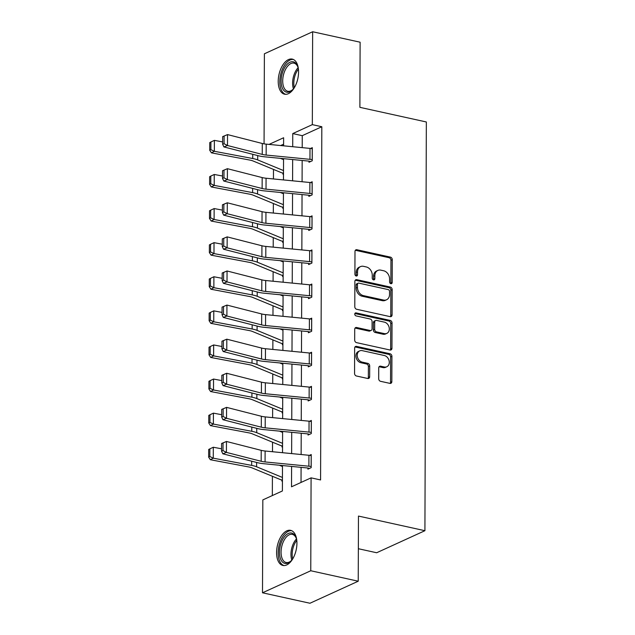 <?xml version="1.0" encoding="UTF-8"?>
<svg xmlns="http://www.w3.org/2000/svg" width="635" height="635" viewBox="0 0 635 635"><rect width="100%" height="100%" fill="white"/><g stroke="black" fill="none" stroke-linecap="round" stroke-linejoin="round"><path stroke-width="0.95" d="M390.874 283.686A1.58 1.238 65.5 0 0 392.184 282.472L392.263 259.675A2.262 1.77 65.5 0 0 390.406 257.119L356.854 249.73A2.262 1.77 65.5 0 0 355.91 249.825A2.262 1.77 65.5 0 0 354.989 251.468L354.909 274.264A1.58 1.238 65.5 0 0 357.513 274.836L357.529 271.891A7.239 5.659 65.5 0 1 360.482 266.621A7.239 5.659 65.5 0 1 363.514 266.335L366.308 266.954A7.239 5.659 65.5 0 1 372.253 275.13L372.237 278.082A1.58 1.238 65.5 0 0 374.848 278.654L374.856 275.701A7.239 5.659 65.5 0 1 377.817 270.439A7.239 5.659 65.5 0 1 380.849 270.153L383.643 270.764A7.239 5.659 65.5 0 1 389.58 278.948L389.572 281.9A1.58 1.238 65.5 0 0 390.874 283.686M390.763 283.654A1.58 1.238 65.5 0 0 390.874 283.067L390.962 260.271A2.262 1.77 65.5 0 0 389.104 257.715L355.552 250.325A2.262 1.77 65.5 0 0 355.338 250.293M356.092 276.019A1.58 1.238 65.5 0 0 356.211 275.431L356.219 272.486L357.529 271.891M373.428 279.837A1.58 1.238 65.5 0 0 373.547 279.249L373.555 276.296L374.856 275.701M276.574 552.545A17.97 9.636 102.4 0 1 290.616 530.344A17.97 9.636 102.4 0 1 296.926 543.25A17.97 9.636 102.4 0 1 282.885 565.444A17.97 9.636 102.4 0 1 276.574 552.545M278.217 81.296A17.97 9.636 102.4 0 1 292.259 59.103A17.97 9.636 102.4 0 1 298.569 72.001A17.97 9.636 102.4 0 1 284.528 94.202A17.97 9.636 102.4 0 1 278.217 81.296M378.698 378.754A2.262 1.77 65.5 0 0 380.555 381.31L389.961 383.381A2.262 1.77 65.5 0 0 390.914 383.294A2.262 1.77 65.5 0 0 391.835 381.643L391.922 356.33A2.262 1.77 65.5 0 0 390.065 353.774L356.521 346.385A2.262 1.77 65.5 0 0 355.576 346.472A2.262 1.77 65.5 0 0 354.647 348.123L354.56 373.436A2.262 1.77 65.5 0 0 356.418 375.991L367.784 378.492A2.262 1.77 65.5 0 0 368.729 378.404A2.262 1.77 65.5 0 0 369.657 376.761L369.697 365.927A2.262 1.77 65.5 0 0 367.84 363.371L362.204 362.125A6.048 4.731 65.5 0 1 357.402 356.838A6.048 4.731 65.5 0 1 359.704 350.885A6.048 4.731 65.5 0 1 362.244 350.647L384.326 355.513A6.048 4.731 65.5 0 1 389.12 360.799A6.048 4.731 65.5 0 1 386.818 366.752A6.048 4.731 65.5 0 1 384.286 366.99L380.603 366.181A2.262 1.77 65.5 0 0 379.659 366.268A2.262 1.77 65.5 0 0 378.738 367.919L378.698 378.754M264.065 143.851L264.382 53.792L312.642 31.75L360.116 42.204L359.886 107.339L426.347 121.976L424.918 530.701L358.465 516.072L358.235 581.208L310.761 570.754L262.501 592.796L262.827 499.904L282.392 490.966L282.48 465.534M312.642 31.75L312.325 124.643L292.751 133.58L292.711 146.717M291.592 466.423L291.521 486.791L311.087 477.853L320.58 479.949L321.818 126.738L312.325 124.643M311.087 477.853L310.761 570.754M390.2 316.659A2.262 1.77 65.5 0 0 391.144 316.563A2.262 1.77 65.5 0 0 392.073 314.92L392.16 289.608A2.262 1.77 65.5 0 0 390.303 287.052L356.751 279.662A2.262 1.77 65.5 0 0 355.806 279.749A2.262 1.77 65.5 0 0 354.878 281.4L354.79 306.713A2.262 1.77 65.5 0 0 356.648 309.269L390.2 316.659M392.041 322.969L391.954 348.282A2.262 1.77 65.5 0 1 391.025 349.933A2.262 1.77 65.5 0 1 390.08 350.02L356.529 342.63A2.262 1.77 65.5 0 1 354.679 340.074L354.711 329.24A2.262 1.77 65.5 0 1 355.64 327.596A2.262 1.77 65.5 0 1 356.584 327.501L370.189 330.502A2.262 1.77 65.5 0 0 371.142 330.414A2.262 1.77 65.5 0 0 372.062 328.763L372.086 321.58A2.262 1.77 65.5 0 0 370.229 319.024L356.068 315.905A1.58 1.238 65.5 0 1 356.076 312.896L390.184 320.413A2.262 1.77 65.5 0 1 392.041 322.969L390.739 323.564L390.652 348.877L391.954 348.282M358.346 548.719L376.658 552.752L424.918 530.701M321.818 126.738L302.252 135.676L302.204 147.645M302.165 160.472L302.085 181.737M302.046 194.564L301.966 215.837M301.927 228.663L301.847 249.936M301.808 262.763L301.728 284.035M301.688 296.863L301.609 318.127M301.569 330.954L301.49 352.227M301.45 365.054L301.371 386.326M301.331 399.153L301.252 420.418M301.212 433.245L301.133 454.517M301.093 467.344L301.038 482.449M308.999 161.179L308.991 162.266L312.253 160.782L312.301 147.669L310.555 148.463M308.88 195.27L308.872 196.366L312.134 194.874L312.182 181.761L310.436 182.562M308.761 229.37L308.753 230.465L312.015 228.973L312.063 215.86L310.317 216.654M308.642 263.469L308.634 264.565L311.896 263.073L311.944 249.96L310.197 250.754M308.523 297.569L308.515 298.656L311.777 297.172L311.825 284.051L310.078 284.853M308.404 331.66L308.396 332.756L311.658 331.264L311.706 318.151L309.959 318.953M308.285 365.76L308.277 366.855L311.539 365.363L311.587 352.25L309.84 353.044M308.166 399.859L308.158 400.955L311.42 399.463L311.467 386.35L309.721 387.144M308.046 433.959L308.038 435.046L311.301 433.562L311.348 420.441L309.602 421.243M307.927 468.051L307.919 469.146L311.182 467.654L311.229 454.541L309.483 455.343M273.479 169.41L273.447 178.951M273.36 203.51L273.328 213.042M273.24 237.601L273.209 247.142M273.121 271.701L273.09 281.241M273.002 305.8L272.971 315.341M272.883 339.9L272.852 349.433M272.764 373.991L272.733 383.532M272.645 408.091L272.613 417.632M272.526 442.19L272.494 451.723M272.407 476.29L272.336 495.554M283.599 144.193L280.646 145.542M282.908 173.093L282.9 174.188L283.496 173.919M282.789 207.193L282.781 208.28L283.377 208.01M282.67 241.292L282.662 242.38L283.258 242.11M282.551 275.384L282.543 276.479L283.139 276.209M282.432 309.483L282.424 310.578L283.019 310.309M282.313 343.583L282.305 344.67L282.9 344.4M282.194 377.674L282.186 378.77L282.781 378.5M282.075 411.774L282.067 412.869L282.662 412.599M281.956 445.873L281.948 446.969L282.543 446.691M281.837 479.973L281.829 481.06L282.424 480.79M358.235 581.208L309.967 603.25L262.501 592.796M283.591 145.828L283.623 137.755L269.049 144.407M282.527 452.707L282.599 431.435M282.646 418.608L282.718 397.335M282.765 384.508L282.837 363.236M282.885 350.409L282.956 329.144M283.004 316.317L283.075 295.045M283.123 282.218L283.194 260.945M283.234 248.118L283.313 226.854M283.353 214.027L283.432 192.754M283.472 179.927L283.551 158.655M292.664 159.544L292.592 180.816M292.544 193.643L292.473 214.908M292.425 227.735L292.354 249.007M292.306 261.834L292.235 283.107M292.187 295.934L292.116 317.206M292.068 330.033L291.997 351.298M291.949 364.125L291.878 385.397M291.83 398.224L291.759 419.497M291.711 432.324L291.64 453.596M302.252 135.676L292.751 133.58M377.817 270.439L376.515 271.034A7.239 5.659 65.5 0 0 373.555 276.296M360.482 266.621L359.18 267.216A7.239 5.659 65.5 0 0 356.219 272.486M390.414 316.69A2.262 1.77 65.5 0 0 390.763 315.516L390.85 290.203A2.262 1.77 65.5 0 0 388.993 287.647L355.449 280.257A2.262 1.77 65.5 0 0 355.235 280.226M389.541 291.394A1.58 1.238 65.5 0 0 388.239 289.6L358.791 283.115A1.58 1.238 65.5 0 0 357.481 284.329L357.473 287.441A7.239 5.659 65.5 0 0 363.41 295.624L383.54 300.053A7.239 5.659 65.5 0 0 386.572 299.768A7.239 5.659 65.5 0 0 389.533 294.497L389.541 291.394M358.132 283.178L356.822 283.774A1.58 1.238 65.5 0 0 356.179 284.924L357.481 284.329M386.572 299.768L385.27 300.363A7.239 5.659 65.5 0 1 382.238 300.649L362.109 296.22A7.239 5.659 65.5 0 1 356.164 288.036L356.179 284.924M390.295 350.052A2.262 1.77 65.5 0 0 390.652 348.877M371.142 330.414L369.832 331.01A2.262 1.77 65.5 0 1 368.887 331.097L355.282 328.097A2.262 1.77 65.5 0 0 355.068 328.065M354.886 313.523L388.882 321.008L390.184 320.413M384.31 333.613A6.048 4.731 65.5 0 0 386.842 333.375A6.048 4.731 65.5 0 0 389.144 327.422A6.048 4.731 65.5 0 0 384.35 322.128L376.571 320.421A2.262 1.77 65.5 0 0 375.618 320.508A2.262 1.77 65.5 0 0 374.698 322.151L374.674 329.343A2.262 1.77 65.5 0 0 376.531 331.899L384.31 333.613L383.008 334.208A6.048 4.731 65.5 0 0 385.54 333.97L386.842 333.375M375.618 320.508L374.317 321.104A2.262 1.77 65.5 0 0 373.396 322.747L374.698 322.151M383.008 334.208L375.221 332.494A2.262 1.77 65.5 0 1 373.364 329.938L373.396 322.747M390.739 323.564A2.262 1.77 65.5 0 0 388.882 321.008M386.818 366.752L385.516 367.347A6.048 4.731 65.5 0 1 382.984 367.586L379.301 366.776A2.262 1.77 65.5 0 0 379.087 366.744M359.704 350.885L358.402 351.48A6.048 4.731 65.5 0 0 356.1 357.434A6.048 4.731 65.5 0 0 360.894 362.728L362.204 362.125M367.998 378.531A2.262 1.77 65.5 0 0 368.356 377.357L368.387 366.522A2.262 1.77 65.5 0 0 366.53 363.966L360.894 362.728M390.176 383.413A2.262 1.77 65.5 0 0 390.533 382.238L390.62 356.926A2.262 1.77 65.5 0 0 388.763 354.37L355.219 346.98A2.262 1.77 65.5 0 0 355.005 346.948M210.915 141.986L209.748 142.613L209.725 150.265L210.883 149.638L210.915 141.986L214.376 140.367L222.647 141.923M280.416 158.353L283.543 159.639M214.376 140.367L214.336 151.297L252.73 158.52A17.28 5.461 0.2 0 1 257.683 159.909L283.512 170.569M210.883 149.638L214.336 151.297L211.431 152.852L209.725 150.265M283.496 173.22L282.869 173.085A8.064 2.548 0.2 0 1 281.051 172.537L253.119 161.004A11.517 3.643 -179.8 0 0 249.825 160.076L211.431 152.852M312.261 159.687L312.222 159.679A8.064 2.548 -179.8 0 0 309.959 159.329L266.144 155.059A11.517 3.643 0.2 0 1 262.247 154.4L227.489 145.518L223.893 146.931L258.651 155.813A17.28 5.461 -179.8 0 0 264.493 156.797L308.316 161.068A2.302 0.73 0.2 0 1 308.959 161.171L310.61 161.528M222.663 136.62L227.528 134.588L227.489 145.518L224.076 143.708L224.107 136.057L222.663 136.62L222.639 144.272L224.076 143.708M312.293 148.757L312.261 148.749A8.064 2.548 -179.8 0 0 309.999 148.399L266.184 144.129A11.517 3.643 0.2 0 1 262.287 143.478L227.528 134.588L224.107 136.057M222.639 144.272L223.893 146.931M294.497 87.424A15.55 8.342 102.4 0 1 294.275 87.749A15.55 8.342 102.4 0 1 292.505 89.852A15.55 8.342 102.4 0 1 281.829 86.606A15.55 8.342 102.4 0 1 285.559 66.223A15.55 8.342 102.4 0 1 297.672 66.405A15.55 8.342 102.4 0 1 298.458 69.437M297.855 66.921A14.399 7.723 -77.6 0 0 293.957 63.135A14.399 7.723 -77.6 0 0 286.829 67.231A14.399 7.723 -77.6 0 0 282.726 81.867A14.399 7.723 -77.6 0 0 287.766 91.257A14.399 7.723 -77.6 0 0 292.894 89.456M293.362 59.484A17.851 9.573 -77.6 0 0 284.909 64.627A17.851 9.573 -77.6 0 0 279.813 82.431A17.851 9.573 -77.6 0 0 285.694 94.321M292.854 558.665A15.55 8.342 102.4 0 1 290.862 561.094A15.55 8.342 102.4 0 1 279.463 552.252A15.55 8.342 102.4 0 1 286.147 534.924A15.55 8.342 102.4 0 1 296.029 537.647A15.55 8.342 102.4 0 1 296.815 540.679M296.212 538.163A14.399 7.723 -77.6 0 0 292.314 534.376A14.399 7.723 -77.6 0 0 281.067 552.164A14.399 7.723 -77.6 0 0 286.123 562.499A14.399 7.723 -77.6 0 0 291.251 560.705M291.719 530.725A17.851 9.573 -77.6 0 0 278.162 552.847A17.851 9.573 -77.6 0 0 284.043 565.563M210.796 176.085L209.629 176.713L209.606 184.356L210.764 183.737L210.796 176.085L214.257 174.466L222.528 176.022M280.297 192.445L283.424 193.738M214.257 174.466L214.217 185.388L252.611 192.619A17.28 5.461 0.2 0 1 257.564 194.008L283.393 204.668M210.764 183.737L214.217 185.388L211.312 186.952L209.606 184.356M283.377 207.32L282.75 207.185A8.064 2.548 0.2 0 1 280.932 206.629L253 195.104A11.517 3.643 -179.8 0 0 249.706 194.175L211.312 186.952M210.677 210.185L209.51 210.804L209.487 218.456L210.645 217.829L210.677 210.185L214.138 208.558L222.409 210.114M280.178 226.544L283.305 227.838M214.138 208.558L214.098 219.488L252.492 226.711A17.28 5.461 0.2 0 1 257.445 228.108L283.273 238.768M210.645 217.829L214.098 219.488L211.193 221.051L209.487 218.456M283.258 241.419L282.631 241.276A8.064 2.548 0.2 0 1 280.813 240.728L252.881 229.203A11.517 3.643 -179.8 0 0 249.587 228.275L211.193 221.051M312.142 193.786L312.102 193.778A8.064 2.548 -179.8 0 0 309.84 193.429L266.025 189.159A11.517 3.643 0.2 0 1 262.128 188.5L227.37 179.618L223.774 181.031L258.532 189.913A17.28 5.461 -179.8 0 0 264.374 190.897L308.197 195.167A2.302 0.73 0.2 0 1 308.84 195.262L310.491 195.628M222.544 170.72L227.409 168.688L227.37 179.618L223.957 177.8L223.988 170.156L222.544 170.72L222.52 178.364L223.957 177.8M312.174 182.856L312.142 182.848A8.064 2.548 -179.8 0 0 309.88 182.499L266.065 178.229A11.517 3.643 0.2 0 1 262.168 177.57L227.409 168.688L223.988 170.156M222.52 178.364L223.774 181.031M312.023 227.886L311.983 227.87A8.064 2.548 -179.8 0 0 309.721 227.528L265.906 223.258A11.517 3.643 0.2 0 1 262.009 222.599L227.251 213.717L223.655 215.122L258.413 224.012A17.28 5.461 -179.8 0 0 264.255 224.996L308.078 229.267A2.302 0.73 0.2 0 1 308.721 229.362L310.372 229.727M222.425 204.811L227.29 202.787L227.251 213.717L223.837 211.899L223.869 204.248L222.425 204.811L222.401 212.463L223.837 211.899M312.055 216.956L312.023 216.948A8.064 2.548 -179.8 0 0 309.761 216.598L265.946 212.328A11.517 3.643 0.2 0 1 262.049 211.669L227.29 202.787L223.869 204.248M222.401 212.463L223.655 215.122M210.558 244.277L209.391 244.904L209.367 252.555L210.526 251.928L210.558 244.277L214.019 242.657L222.29 244.213M280.059 260.644L283.186 261.938M214.019 242.657L213.979 253.587L252.373 260.81A17.28 5.461 0.2 0 1 257.326 262.199L283.154 272.859M210.526 251.928L213.979 253.587L211.074 255.151L209.367 252.555M283.139 275.519L282.512 275.376A8.064 2.548 0.2 0 1 280.694 274.828L252.762 263.303A11.517 3.643 -179.8 0 0 249.468 262.374L211.074 255.151M210.439 278.376L209.272 279.003L209.248 286.655L210.407 286.028L210.439 278.376L213.9 276.757L222.171 278.313M279.94 294.743L283.067 296.029M213.9 276.757L213.86 287.687L252.254 294.91A17.28 5.461 0.2 0 1 257.207 296.299L283.035 306.959M210.407 286.028L213.86 287.687L210.955 289.242L209.248 286.655M283.019 309.61L282.392 309.475A8.064 2.548 0.2 0 1 280.575 308.927L252.643 297.394A11.517 3.643 -179.8 0 0 249.349 296.466L210.955 289.242M210.32 312.476L209.153 313.095L209.129 320.746L210.296 320.127L210.32 312.476L213.781 310.856L222.052 312.412M279.821 328.835L282.948 330.129M213.781 310.856L213.741 321.778L252.135 329.001A17.28 5.461 0.2 0 1 257.088 330.398L282.916 341.058M210.296 320.127L213.741 321.778L210.836 323.342L209.129 320.746M282.9 343.71L282.273 343.575A8.064 2.548 0.2 0 1 280.456 343.019L252.524 331.494A11.517 3.643 -179.8 0 0 249.23 330.565L210.836 323.342M311.904 261.977L311.864 261.969A8.064 2.548 -179.8 0 0 309.602 261.62L265.787 257.35A11.517 3.643 0.2 0 1 261.89 256.699L227.132 247.809L223.536 249.222L258.294 258.104A17.28 5.461 -179.8 0 0 264.136 259.088L307.959 263.358A2.302 0.73 0.2 0 1 308.602 263.462L310.253 263.827M222.306 238.911L227.171 236.879L227.132 247.809L223.718 245.999L223.75 238.347L222.306 238.911L222.282 246.563L223.718 245.999M311.936 251.047L311.904 251.039A8.064 2.548 -179.8 0 0 309.642 250.69L265.827 246.42A11.517 3.643 0.2 0 1 261.93 245.769L227.171 236.879L223.75 238.347M222.282 246.563L223.536 249.222M311.785 296.077L311.745 296.069A8.064 2.548 -179.8 0 0 309.483 295.719L265.668 291.449A11.517 3.643 0.2 0 1 261.771 290.79L227.012 281.908L223.417 283.321L258.175 292.203A17.28 5.461 -179.8 0 0 264.017 293.187L307.84 297.458A2.302 0.73 0.2 0 1 308.483 297.561L310.134 297.918M222.186 273.01L227.052 270.978L227.012 281.908L223.599 280.099L223.631 272.447L222.186 273.01L222.163 280.662L223.599 280.099M311.817 285.147L311.785 285.139A8.064 2.548 -179.8 0 0 309.523 284.79L265.708 280.519A11.517 3.643 0.2 0 1 261.81 279.86L227.052 270.978L223.631 272.447M222.163 280.662L223.417 283.321M311.666 330.176L311.626 330.168A8.064 2.548 -179.8 0 0 309.364 329.819L265.549 325.549A11.517 3.643 0.2 0 1 261.652 324.89L226.893 316.008L223.298 317.413L258.056 326.303A17.28 5.461 -179.8 0 0 263.898 327.287L307.721 331.557A2.302 0.73 0.2 0 1 308.364 331.653L310.015 332.018M222.067 307.11L226.933 305.078L226.893 316.008L223.48 314.19L223.512 306.538L222.067 307.11L222.044 314.754L223.48 314.19M311.698 319.246L311.666 319.238A8.064 2.548 -179.8 0 0 309.404 318.889L265.589 314.619A11.517 3.643 0.2 0 1 261.691 313.96L226.933 305.078L223.512 306.538M222.044 314.754L223.298 317.413M210.201 346.575L209.034 347.194L209.01 354.846L210.177 354.219L210.201 346.575L213.662 344.948L221.933 346.504M279.702 362.934L282.829 364.228M213.662 344.948L213.622 355.878L252.016 363.101A17.28 5.461 0.2 0 1 256.969 364.498L282.797 375.158M210.177 354.219L213.622 355.878L210.717 357.441L209.01 354.846M282.781 377.809L282.154 377.666A8.064 2.548 0.2 0 1 280.337 377.119L252.405 365.593A11.517 3.643 -179.8 0 0 249.11 364.665L210.717 357.441M311.547 364.268L311.507 364.26A8.064 2.548 -179.8 0 0 309.245 363.911L265.43 359.64A11.517 3.643 0.2 0 1 261.533 358.989L226.774 350.107L223.179 351.512L257.937 360.394A17.28 5.461 -179.8 0 0 263.779 361.378L307.602 365.657A2.302 0.73 0.2 0 1 308.245 365.752L309.896 366.117M221.948 341.201L226.814 339.177L226.774 350.107L223.361 348.29L223.393 340.638L221.948 341.201L221.925 348.853L223.361 348.29M311.579 353.346L311.547 353.338A8.064 2.548 -179.8 0 0 309.285 352.989L265.47 348.718A11.517 3.643 0.2 0 1 261.572 348.059L226.814 339.177L223.393 340.638M221.925 348.853L223.179 351.512M210.082 380.667L208.915 381.294L208.891 388.945L210.058 388.318L210.082 380.667L213.543 379.047L221.813 380.603M279.583 397.034L282.71 398.32M213.543 379.047L213.503 389.977L251.897 397.2A17.28 5.461 0.2 0 1 256.85 398.589L282.678 409.25M210.058 388.318L213.503 389.977L210.598 391.541L208.891 388.945M282.662 411.909L282.035 411.766A8.064 2.548 0.2 0 1 280.218 411.218L252.285 399.693A11.517 3.643 -179.8 0 0 248.991 398.764L210.598 391.541M311.428 398.367L311.388 398.359A8.064 2.548 -179.8 0 0 309.126 398.01L265.311 393.74A11.517 3.643 0.2 0 1 261.414 393.089L226.655 384.199L223.06 385.612L257.818 394.494A17.28 5.461 -179.8 0 0 263.66 395.478L307.483 399.748A2.302 0.73 0.2 0 1 308.126 399.852L309.777 400.217M221.829 375.301L226.695 373.269L226.655 384.199L223.242 382.389L223.274 374.737L221.829 375.301L221.805 382.953L223.242 382.389M311.46 387.437L311.428 387.429A8.064 2.548 -179.8 0 0 309.166 387.08L265.351 382.81A11.517 3.643 0.2 0 1 261.453 382.159L226.695 373.269L223.274 374.737M221.805 382.953L223.06 385.612M209.963 414.766L208.796 415.393L208.772 423.037L209.939 422.418L209.963 414.766L213.423 413.147L221.694 414.703M279.463 431.125L282.591 432.419M213.423 413.147L213.384 424.077L251.777 431.3A17.28 5.461 0.2 0 1 256.731 432.689L282.559 443.349M209.939 422.418L213.384 424.077L210.479 425.633L208.772 423.037M282.543 446L281.916 445.865A8.064 2.548 0.2 0 1 280.099 445.318L252.166 433.784A11.517 3.643 -179.8 0 0 248.872 432.856L210.479 425.633M311.309 432.467L311.269 432.459A8.064 2.548 -179.8 0 0 309.007 432.11L265.192 427.839A11.517 3.643 0.2 0 1 261.295 427.18L226.536 418.298L222.941 419.711L257.699 428.593A17.28 5.461 -179.8 0 0 263.541 429.577L307.364 433.848A2.302 0.73 0.2 0 1 308.007 433.951L309.658 434.308M221.71 409.4L226.576 407.368L226.536 418.298L223.123 416.481L223.155 408.837L221.71 409.4L221.686 417.052L223.123 416.481M311.34 421.537L311.309 421.529A8.064 2.548 -179.8 0 0 309.047 421.18L265.232 416.909A11.517 3.643 0.2 0 1 261.334 416.25L226.576 407.368L223.155 408.837M221.686 417.052L222.941 419.711M209.844 448.866L208.677 449.485L208.653 457.136L209.82 456.517L209.844 448.866L213.304 447.238L221.575 448.802M279.344 465.225L282.472 466.519M213.304 447.238L213.265 458.168L251.658 465.392A17.28 5.461 0.2 0 1 256.611 466.788L282.44 477.449M209.82 456.517L213.265 458.168L210.36 459.732L208.653 457.136M282.424 480.1L281.797 479.965A8.064 2.548 0.2 0 1 279.979 479.409L252.047 467.884A11.517 3.643 -179.8 0 0 248.753 466.955L210.36 459.732M311.19 466.566L311.15 466.558A8.064 2.548 -179.8 0 0 308.888 466.209L265.073 461.939A11.517 3.643 0.2 0 1 261.175 461.28L226.417 452.398L222.822 453.803L257.58 462.693A17.28 5.461 -179.8 0 0 263.422 463.677L307.245 467.947A2.302 0.73 0.2 0 1 307.888 468.043L309.539 468.408M221.591 443.492L226.457 441.468L226.417 452.398L223.004 450.58L223.036 442.928L221.591 443.492L221.567 451.144L223.004 450.58M311.221 455.636L311.19 455.628A8.064 2.548 -179.8 0 0 308.927 455.279L265.113 451.009A11.517 3.643 0.2 0 1 261.215 450.35L226.457 441.468L223.036 442.928M221.567 451.144L222.822 453.803M390.874 283.067L392.184 282.472M356.211 275.431L357.513 274.836M373.547 279.249L374.848 278.654M355.552 250.325L356.854 249.73M389.104 257.715L390.406 257.119M390.962 260.271L392.263 259.675M355.449 280.257L356.751 279.662M388.993 287.647L390.303 287.052M390.85 290.203L392.16 289.608M390.763 315.516L392.073 314.92M356.164 288.036L357.473 287.441M362.109 296.22L363.41 295.624M382.238 300.649L383.54 300.053M355.282 328.097L356.584 327.501M368.887 331.097L370.189 330.502M354.933 313.42L356.076 312.896M373.364 329.938L374.674 329.343M375.221 332.494L376.531 331.899M379.301 366.776L380.603 366.181M382.984 367.586L384.286 366.99M366.53 363.966L367.84 363.371M368.387 366.522L369.697 365.927M368.356 377.357L369.657 376.761M355.219 346.98L356.521 346.385M388.763 354.37L390.065 353.774M390.62 356.926L391.922 356.33M390.533 382.238L391.835 381.643M252.746 154.305L252.73 158.52M257.699 155.567L257.683 159.909M312.222 159.679L312.261 148.749M266.144 155.059L266.184 144.129M262.247 154.4L262.287 143.478M309.959 159.329L309.999 148.399M293.449 88.829A14.399 7.723 102.4 0 1 296.72 69.405A14.399 7.723 102.4 0 1 298.093 67.723M298.402 69.128A13.922 7.469 -77.6 0 0 297.791 69.937A13.922 7.469 -77.6 0 0 294.322 87.686M291.806 560.07A14.399 7.723 102.4 0 1 290.957 554.339A14.399 7.723 102.4 0 1 296.45 538.964M296.759 540.369A13.922 7.469 -77.6 0 0 292.163 554.426A13.922 7.469 -77.6 0 0 292.671 558.927M252.627 188.405L252.611 192.619M257.58 189.667L257.564 194.008M252.508 222.496L252.492 226.711M257.461 223.766L257.445 228.108M312.102 193.778L312.142 182.848M266.025 189.159L266.065 178.229M262.128 188.5L262.168 177.57M309.84 193.429L309.88 182.499M311.983 227.87L312.023 216.948M265.906 223.258L265.946 212.328M262.009 222.599L262.049 211.669M309.721 227.528L309.761 216.598M252.389 256.596L252.373 260.81M257.342 257.866L257.326 262.199M252.27 290.695L252.254 294.91M257.223 291.957L257.207 296.299M252.151 324.795L252.135 329.001M257.104 326.057L257.088 330.398M311.864 261.969L311.904 251.039M265.787 257.35L265.827 246.42M261.89 256.699L261.93 245.769M309.602 261.62L309.642 250.69M311.745 296.069L311.785 285.139M265.668 291.449L265.708 280.519M261.771 290.79L261.81 279.86M309.483 295.719L309.523 284.79M311.626 330.168L311.666 319.238M265.549 325.549L265.589 314.619M261.652 324.89L261.691 313.96M309.364 329.819L309.404 318.889M252.031 358.886L252.016 363.101M256.984 360.156L256.969 364.498M311.507 364.26L311.547 353.338M265.43 359.64L265.47 348.718M261.533 358.989L261.572 348.059M309.245 363.911L309.285 352.989M251.912 392.986L251.897 397.2M256.865 394.248L256.85 398.589M311.388 398.359L311.428 387.429M265.311 393.74L265.351 382.81M261.414 393.089L261.453 382.159M309.126 398.01L309.166 387.08M251.793 427.085L251.777 431.3M256.746 428.347L256.731 432.689M311.269 432.459L311.309 421.529M265.192 427.839L265.232 416.909M261.295 427.18L261.334 416.25M309.007 432.11L309.047 421.18M251.674 461.177L251.658 465.392M256.627 462.447L256.611 466.788M311.15 466.558L311.19 455.628M265.073 461.939L265.113 451.009M261.175 461.28L261.215 450.35M308.888 466.209L308.927 455.279"/></g></svg>
